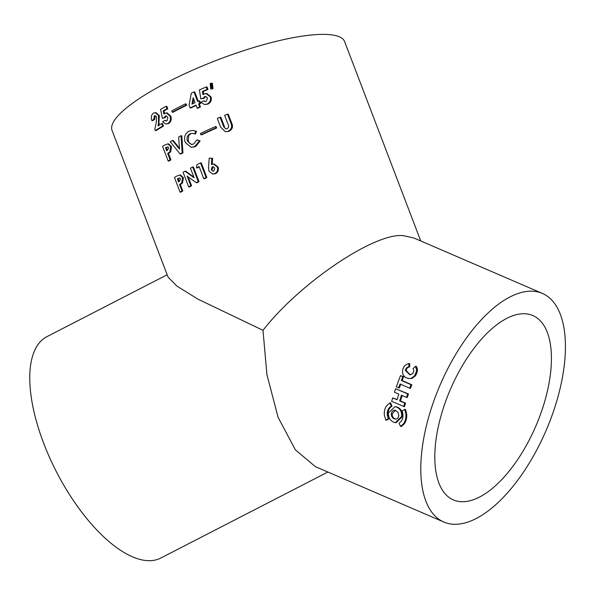 <?xml version="1.0" encoding="UTF-8"?>
<svg xmlns="http://www.w3.org/2000/svg" width="595" height="595" viewBox="0 0 595 595"><rect width="100%" height="100%" fill="white"/><g stroke="black" fill="none" stroke-linecap="round" stroke-linejoin="round"><path stroke-width="0.89" d="M210.571 84.587L211.396 84.445L211.731 87.629L210.913 87.763L210.571 84.587M525.474 313.796A100.384 46.507 113.3 0 0 447.343 396.82A100.384 46.507 113.3 0 0 453.353 499.912A100.384 46.507 113.3 0 0 460.753 501.674A100.384 46.507 113.3 0 0 538.884 418.642A100.384 46.507 113.3 0 0 532.867 315.558A100.384 46.507 113.3 0 0 525.474 313.796M327.89 472.028L160.814 558.028A124.474 53.334 -117.2 0 1 147.091 560.616A124.474 53.334 -117.2 0 1 49.601 457.57A124.474 53.334 -117.2 0 1 46.879 336.681L167.165 274.764M452.981 524.217A124.474 57.663 113.3 0 0 549.869 421.26A124.474 57.663 113.3 0 0 542.409 293.432A124.474 57.663 113.3 0 0 533.239 291.245A124.474 57.663 113.3 0 0 436.351 394.202A124.474 57.663 113.3 0 0 443.811 522.031A124.474 57.663 113.3 0 0 452.981 524.217M542.409 293.432L413.912 238.007L405.284 236.059C379.171 229.618 300.929 281.45 263.005 330.314L198.023 299.188L176.975 286.143L168.073 277.144L112.046 130.409A124.474 28.21 -20.9 0 1 168.132 81.872A124.474 28.21 -20.9 0 1 344.617 41.598L420.747 240.953M188.176 176.886L191.568 185.759A124.474 28.21 159.1 0 0 189.463 186.964L188.675 186.912L183.096 172.297A126.081 28.575 -20.9 0 1 184.993 171.211L185.774 171.263L193.858 177.094M184.993 171.211L194.119 177.786L190.445 168.169A126.081 28.575 -20.9 0 1 192.661 166.972L193.442 167.024L199.02 181.639A124.474 28.21 159.1 0 0 197.012 182.725L196.231 182.672L187.12 176.12L190.779 185.707L191.568 185.759M182.799 190.95A124.474 28.21 159.1 0 0 180.843 192.163L180.04 192.111L174.461 177.496A126.081 28.575 -20.9 0 1 176.648 176.135L179.772 174.989L182.613 177.66L183.401 177.712L182.546 182.977L180.367 184.576L182.799 190.95L182.003 190.891A126.081 28.575 159.1 0 0 180.04 192.111M179.772 174.989L180.56 175.042L183.401 177.712M158.508 115.482L158.486 123.388L157.987 125.843A126.081 28.575 -20.9 0 1 161.773 123.567L162.71 126.006A126.081 28.575 159.1 0 0 155.325 130.513L154.812 129.189L156.277 122.57L156.544 116.88L155.131 115.601L154.343 115.817L155.146 115.876L154.626 119.439A124.474 28.21 159.1 0 0 152.684 120.651L151.874 120.599C150.766 117.349 151.294 114.865 153.458 113.124L155.243 112.641L158.508 115.482L159.304 115.542L158.791 125.895M155.243 112.641L156.039 112.7L159.304 115.542M161.773 123.567L162.569 123.619L163.499 126.058A124.474 28.21 159.1 0 0 156.128 130.573L155.325 130.513M166.065 106.312L166.994 108.744A126.081 28.575 159.1 0 0 163.223 110.841L163.818 113.868L166.332 112.857L170.006 116.129C170.981 119.298 170.282 121.744 167.916 123.455L165.782 123.991L162.524 121.752A126.081 28.575 -20.9 0 1 164.912 120.376L166.109 120.978L167.039 120.763L167.864 117.423L166.094 115.839L165.336 116.025L166.124 116.085L165.083 117.81L162.338 118.264L160.613 109.361A126.081 28.575 -20.9 0 1 166.065 106.312L166.845 106.364L167.775 108.796A124.474 28.21 159.1 0 0 164.012 110.901L164.599 113.92M166.332 112.857L167.121 112.909L170.787 116.181C171.762 119.357 171.062 121.796 168.705 123.507L165.782 123.991M170.921 159.847A124.474 28.21 159.1 0 0 168.973 161.067L168.162 161.007L162.584 146.392A126.081 28.575 -20.9 0 1 164.77 145.039L167.894 143.886L170.735 146.556L171.524 146.608L170.668 151.874L168.489 153.473L170.921 159.847L170.125 159.795A126.081 28.575 159.1 0 0 168.162 161.007M167.894 143.886L168.69 143.945L171.524 146.608M172.49 140.465L179.504 149.122L178.664 137.021A126.081 28.575 -20.9 0 1 181.029 135.742L181.802 135.794L182.94 152.833A124.474 28.21 159.1 0 0 180.865 153.993L180.084 153.941L170.252 141.759A126.081 28.575 -20.9 0 1 172.49 140.465L173.271 140.524L179.43 148.125M196.491 167.872L196.923 164.718A126.081 28.575 -20.9 0 1 200.5 162.874L201.281 162.933L206.859 177.548A124.474 28.21 159.1 0 0 205.03 178.485A124.474 28.21 159.1 0 0 204.531 178.738L203.758 178.686L199.109 166.503A126.081 28.575 159.1 0 0 196.491 167.872L197.265 167.924A124.474 28.21 159.1 0 1 199.251 166.883M189.85 133.838C187.261 135.504 186.458 137.928 187.44 141.097L191.374 144.451L193.754 143.931L196.893 139.832L200.136 141L195.547 146.608L191.144 147.381L185.171 142.302C183.669 137.445 184.926 133.734 188.935 131.168L192.743 130.402L196.499 131.309L195.428 134.016L192.334 133.325L189.85 133.838L190.623 133.89L188.675 135.66L188.213 141.149L190.073 143.745M178.604 109.294A124.474 28.21 159.1 0 0 173.026 112.224L172.252 112.172L171.754 110.863A126.081 28.575 -20.9 0 1 185.35 103.917L186.131 103.969L186.629 105.278A124.474 28.21 159.1 0 0 178.604 109.294M192.743 130.402L196.499 131.309M211.857 158.255L211.374 164.406L213.427 163.982L217.309 167.054C218.127 169.925 217.294 172.111 214.81 173.621L212.69 174.06L208.882 171.092L208.555 167.091L209.217 158.121L212.646 158.307L212.147 164.458M213.427 163.982L214.207 164.034L218.097 167.113C218.915 169.977 218.082 172.163 215.591 173.673L212.69 174.067M228.882 131.324L225.371 131.77L220.648 127.122L217.316 118.398A126.081 28.575 -20.9 0 1 220.053 117.237L220.871 117.297L224.501 126.802L223.683 126.742L225.758 128.907L227 128.669C228.725 127.687 229.097 126.296 228.13 124.489L224.627 115.333A126.081 28.575 -20.9 0 1 227.468 114.173L228.302 114.233L231.626 122.949C233.366 126.623 232.452 129.42 228.882 131.324L225.371 131.77M216.677 127.977A124.474 28.21 159.1 0 0 201.705 134.827L200.924 134.775L200.426 133.473A126.081 28.575 -20.9 0 1 215.375 126.616L216.178 126.668L216.677 127.977L215.881 127.918A126.081 28.575 159.1 0 0 200.924 134.775M211.582 83.203L212.408 83.263L212.988 88.819L210.734 89.005L210.139 83.449L211.582 83.211L212.17 88.767L210.734 89.005M193.963 91.935L197.614 101.492A126.081 28.575 -20.9 0 1 198.901 100.905L199.831 103.344A126.081 28.575 159.1 0 0 198.544 103.924L199.689 106.929A126.081 28.575 159.1 0 0 197.138 108.104L195.993 105.107A126.081 28.575 159.1 0 0 190.102 107.881L189.084 105.226L191.307 93.162A126.081 28.575 -20.9 0 1 193.963 91.935L194.758 91.987L198.269 101.195M198.901 100.905L199.697 100.957L200.627 103.396A124.474 28.21 159.1 0 0 199.332 103.984L200.478 106.981A124.474 28.21 159.1 0 0 197.919 108.156L197.138 108.104M196.127 105.456A124.474 28.21 159.1 0 0 190.883 107.94L190.102 107.881M206.22 86.967L207.149 89.399A126.081 28.575 159.1 0 0 202.441 91.437L202.917 94.456L206.034 93.482L210.199 96.784C211.106 99.997 210.072 102.414 207.112 104.043L204.494 104.549L200.731 102.273A126.081 28.575 -20.9 0 1 203.728 100.934L205.119 101.559L206.257 101.351L207.514 98.041L205.513 96.442L204.583 96.621L205.387 96.68L203.988 98.376L200.783 98.8L199.407 89.927A126.081 28.575 -20.9 0 1 206.22 86.967L207.03 87.019L207.96 89.458A124.474 28.21 159.1 0 0 203.245 91.489L203.721 94.508M206.034 93.482L206.837 93.541L211.009 96.844C211.917 100.057 210.883 102.474 207.908 104.095L204.494 104.549M154.343 115.817L153.822 119.379L154.626 119.439M162.71 126.006L163.499 126.058M153.822 119.379A126.081 28.575 159.1 0 0 151.874 120.599M165.336 116.025L164.302 117.751L165.083 117.81M164.302 117.751L162.338 118.264M164.912 120.376L165.7 120.428M167.916 123.455L168.705 123.507M170.006 116.129L170.787 116.181M163.223 110.841L164.012 110.901M166.994 108.744L167.775 108.796M185.35 103.917L185.848 105.226L186.629 105.278M185.848 105.226A126.081 28.575 159.1 0 0 172.252 112.172M199.689 106.929L200.478 106.981M198.544 103.924L199.332 103.984M199.831 103.344L200.627 103.396M204.583 96.621L203.192 98.324L203.988 98.376M203.192 98.324L200.783 98.8M203.728 100.934L204.524 100.994M207.112 104.043L207.908 104.095M210.199 96.784L211.009 96.844M202.441 91.437L203.245 91.489M207.149 89.399L207.96 89.458M170.735 146.556L169.873 151.822L167.693 153.421L168.489 153.473M167.693 153.421L170.125 159.795M169.873 151.822L170.668 151.874M181.029 135.742L182.159 152.781L182.94 152.833M182.159 152.781A126.081 28.575 159.1 0 0 180.084 153.941M196.893 139.832L199.355 140.948L194.766 146.548L195.547 146.608M194.766 146.548L191.144 147.381M199.355 140.948L200.136 141M187.44 141.097L188.213 141.149M195.718 131.257L194.654 133.964M215.375 126.616L215.881 127.918M227.468 114.173L230.793 122.897C232.533 126.564 231.626 129.353 228.064 131.272M220.053 117.237L223.683 126.742M182.613 177.66L181.75 182.925L179.571 184.524L180.367 184.576M179.571 184.524L182.003 190.891M181.75 182.925L182.546 182.977M190.779 185.707A126.081 28.575 159.1 0 0 188.675 186.912M192.661 166.972L198.247 181.587L199.02 181.639M198.247 181.587A126.081 28.575 159.1 0 0 196.231 182.672M200.5 162.874L206.086 177.488L206.859 177.548M206.086 177.488A126.081 28.575 159.1 0 0 203.758 178.686M214.81 173.621L215.591 173.673M217.309 167.054L218.097 167.113M395.363 422.614L396.173 422.673L402.48 416.478C402.718 411.688 400.844 408.505 396.872 406.935L394.991 406.697L388.423 412.893C388.312 417.683 390.283 420.866 394.321 422.443L395.363 422.614L401.692 416.426C401.93 411.636 400.063 408.453 396.084 406.883L394.991 406.697M403.715 406.623L404.749 403.09L399.662 400.896L401.432 395.236L406.511 397.423L407.687 393.912L395.63 388.721L394.47 392.217L398.821 394.106L397.058 399.773L392.693 397.891L391.666 401.417L404.496 406.675L405.53 403.142L400.442 400.948L402.213 395.296M404.749 403.09L405.53 403.142M399.662 400.896L400.442 400.948M406.511 397.423L407.292 397.475L408.46 393.964L395.63 388.721M407.687 393.912L408.46 393.964M397.133 399.528L392.693 397.891M415.526 366.297L416.322 366.349L417.229 368.253L417.474 370.477L416.827 373.132L415.496 375.809L411.956 378.413L409.092 378.554L411.175 378.361L414.715 375.757L416.686 370.425L415.526 366.297L413.116 368.58L413.86 370.804L412.737 373.63L409.784 374.776L405.418 370.447C405.775 368.327 406.921 367.13 408.869 366.855L409.657 366.914L409.739 363.649L408.944 363.597C404.503 364.772 402.384 367.814 402.577 372.723C403.053 375.281 404.399 377.014 406.623 377.922L409.092 378.554M410.163 374.783L406.207 370.507C406.563 368.379 407.716 367.182 409.657 366.914M408.869 366.855L408.944 363.597M398.628 387.851L400.026 384.02L409.71 388.193L411.026 384.682L401.365 380.51L402.845 376.665L400.48 375.646L396.285 386.847L399.401 387.91L400.807 384.072M409.71 388.193L410.49 388.245L411.799 384.742L402.138 380.562L403.626 376.717L400.48 375.646M411.026 384.682L411.799 384.742M401.365 380.51L402.138 380.562M402.845 376.665L403.626 376.717M401.149 421.357L399.059 423.253L400.599 426.444L401.409 426.496L404.288 423.848C406.221 421.082 407.002 417.749 406.638 413.852L405.485 409.375L402.049 410.743L402.57 412.298C403.41 415.786 402.941 418.813 401.149 421.357M400.599 426.444L403.484 423.789C405.426 421.022 406.214 417.69 405.849 413.8L404.697 409.315M389.152 418.694L388.141 415.459C387.672 411.948 388.587 409.115 390.885 406.973L392.031 406.14L390.618 402.964L389.829 402.912L386.772 405.574C384.675 408.423 383.901 411.755 384.444 415.585L385.88 420.092L386.69 420.152L389.152 418.694L388.349 418.635L387.338 415.407C386.876 411.889 387.799 409.062 390.097 406.913L392.031 406.14M391.242 406.08L389.829 402.912M385.88 420.092L388.349 418.635M263.005 330.314L266.91 374.545L278.081 417.303L295.373 449.835L315.313 466.606L443.811 522.031M395.459 410.267C393.124 410.029 391.748 411.212 391.339 413.815C391.324 416.515 392.455 418.255 394.716 419.036C397.044 419.282 398.405 418.077 398.791 415.414L398.033 412.253L395.006 410.2M395.4 410.253L392.135 413.867C392.127 416.567 393.25 418.307 395.519 419.088L395.214 419.111M213.761 171.018L214.758 168.088L213.084 166.712L212.184 166.898L211.247 169.776L212.973 171.174L213.761 171.018M178.046 178.522A126.081 28.575 159.1 0 0 177.422 178.902L178.567 181.899A126.081 28.575 -20.9 0 1 179.266 181.468L180.575 178.864L179.571 177.95L178.046 178.522L178.842 178.574A124.474 28.21 159.1 0 0 178.217 178.954L179.199 181.512M166.169 147.419A126.081 28.575 159.1 0 0 165.544 147.798L166.689 150.795A126.081 28.575 -20.9 0 1 167.388 150.371L168.697 147.768L167.693 146.846L166.169 147.419L166.964 147.471A124.474 28.21 159.1 0 0 166.347 147.858L167.321 150.409M193.159 97.692L191.954 104.118A126.081 28.575 -20.9 0 1 195.063 102.667L193.159 97.692M212.184 166.898L212.965 166.957L212.028 169.828L211.247 169.776M177.422 178.902L178.217 178.954M165.544 147.798L166.347 147.858M193.695 99.082L192.825 103.709M211.329 87.74L211.396 84.639M158.486 123.388L159.281 123.44M230.793 122.897L231.626 122.949M396.084 406.883L396.872 406.935M401.692 416.426L402.48 416.478M416.433 368.201L417.229 368.253M405.418 370.447L406.207 370.507M411.175 378.361L411.956 378.413M414.715 375.757L415.496 375.809M416.039 373.072L416.827 373.132M416.686 370.425L417.474 370.477M403.484 423.789L404.288 423.848M405.849 413.8L406.638 413.852M387.338 415.407L388.141 415.459M390.097 406.913L390.885 406.973M391.339 413.815L392.135 413.867M191.374 144.451L192.155 144.503M410.565 374.828L409.784 374.776"/></g></svg>
